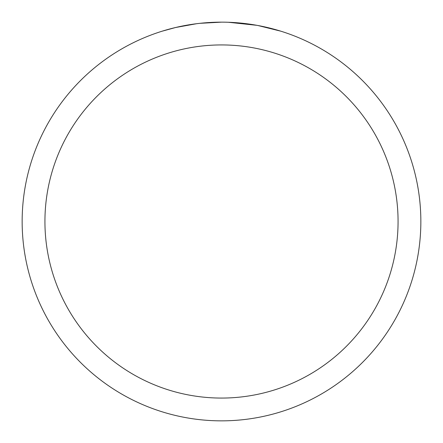 <?xml version="1.0" encoding="UTF-8"?>
<svg xmlns="http://www.w3.org/2000/svg" width="443" height="443" viewBox="0 0 443 443"><rect width="100%" height="100%" fill="white"/><g stroke="black" fill="none" stroke-linecap="round" stroke-linejoin="round"><path stroke-width="0.66" d="M225.476 22.189L228.25 22.266M246.048 23.667L246.889 23.772M221.5 22.15A199.35 199.35 0 0 1 420.85 221.5A199.35 199.35 0 0 1 221.5 420.85A199.35 199.35 0 0 1 22.15 221.5A199.35 199.35 0 0 1 221.5 22.15L199.954 23.318M257.854 25.495L280.724 31.154M256.912 25.323L228.433 22.272M221.5 44.931A176.569 176.569 0 0 1 398.069 221.5A176.569 176.569 0 0 1 221.5 398.069A176.569 176.569 0 0 1 44.931 221.5A176.569 176.569 0 0 1 221.5 44.931M199.018 23.424L196.587 23.712M162.282 31.154L175.644 27.499L196.587 23.717M206.887 22.687L210.06 22.482M191.697 24.393L195.363 23.872"/></g></svg>
